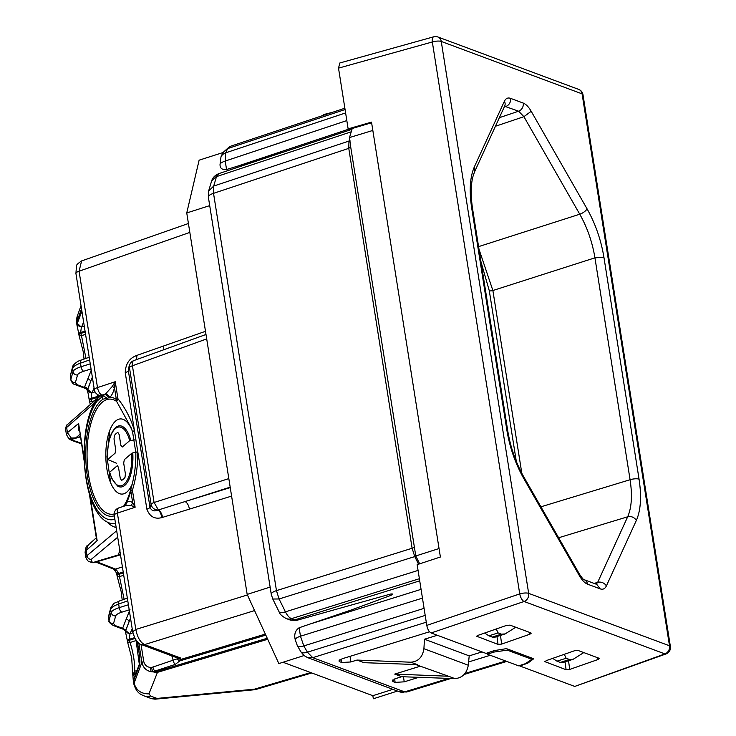 <?xml version="1.0" encoding="UTF-8"?>
<svg xmlns="http://www.w3.org/2000/svg" width="736" height="736" viewBox="0 0 736 736"><rect width="100%" height="100%" fill="white"/><g stroke="black" fill="none" stroke-linecap="round" stroke-linejoin="round"><path stroke-width="1.1" d="M322.258 115.727L324.061 114.448L332.497 112.323M439.107 548.909L372.802 130.235M222.944 152.573L199.125 160.172L186.751 212.952L209.705 205.629M352.222 128.487L349.508 137.558L350.695 146.896L415.785 555.965L438.95 548.578M349.508 137.558L372.729 130.474M415.785 555.965L419.667 563.831M226.559 169.51L225.216 161.046C221.573 162.279 219.852 163.539 220.046 164.809L220.046 164.809C220.073 168.397 222.244 169.961 226.559 169.51L282.633 152.389M283.001 662.262L372.858 695.704L373.345 698.758L397.477 691.058M270.121 587.089L247.167 594.412L278.852 663.587L304.023 655.555L300.785 651.627A10.746 4.214 150.2 0 0 300.84 651.737L303.904 655.454M247.167 594.412L186.751 212.952M531.76 658.058L531.898 659.3L525.265 663.725L518.641 665.841L487.333 654.184L493.957 652.068L493.773 650.753M487.122 653.025L487.333 654.184M299.138 627.753C295.182 630.504 293.912 634.579 295.311 639.98A10.746 3.156 -9 0 1 295.283 639.86A10.746 3.156 -9 0 1 300.472 636.217L299.138 627.753L352.231 609.647L390.448 595.525C393.355 594.21 393.355 593.722 390.43 594.081L295.835 620.604L289.331 619.721M297.022 644.727C297.436 646.686 299.699 647.091 303.812 645.923L307.409 652.197A10.746 4.214 150.2 0 1 300.84 651.737L297.243 645.454L295.274 639.777M392.84 689.338L372.858 695.704M311.77 672.971L256.432 689.319A13.432 5.897 -106.5 0 1 254.435 689.181L156.97 698.418L155.103 699.182L151.671 698.712L156.97 698.418L150.65 696.063L148.948 693.882C140.907 693.901 135.912 690.129 133.961 682.566L134.007 678.325M247.416 594.955L135.81 629.455C137.374 637.321 140.291 642.362 144.541 644.598A6.716 5.695 110.4 0 1 141.303 644.524L177.523 658.002L180.642 658.03L180.909 659.41L265.337 634.082M75.928 273.461A6.716 1.969 -9 0 1 79.074 271.216L97.502 387.578A6.716 1.969 -9 0 0 94.355 389.813L75.928 273.461L76.452 266.147C76.066 265.236 77.786 263.497 81.604 260.93L79.074 271.216L189.833 232.41M531.898 659.3L507.27 650.136L493.957 652.068M496.23 628.986L498.079 632.905L501.409 634.147L505.117 633.935L515.734 627.247M564.291 654.322L566.14 658.242L569.48 659.484L573.188 659.272L583.795 652.584M285.908 618.442A10.746 9.108 -69.6 0 0 286.221 618.562L289.469 619.776A10.746 9.108 -69.6 0 0 294.75 619.878L291.493 618.663C289.312 617.789 287.288 615.517 285.43 611.846L279.073 598.975L276.46 590.631L213.532 193.338L213.679 186.07L208.628 191.02M144.164 695.906C142.858 694.931 136.997 694.812 133.796 683.891L141.882 662.483L138.828 643.144M267.72 639.271L157.449 672.354L151.11 671.71C146.206 670.726 143.134 667.653 141.882 662.483L143.722 661.351L141.036 644.414M148.948 693.882L157.449 672.354A6.716 3.018 -106.7 0 1 156.244 671.554L154.799 671.71L154.615 672.511M132.664 631.7L114.236 515.338A6.716 1.969 -9 0 1 117.383 513.093L135.81 629.455L132.673 631.7L134.771 638.103C137.448 642.234 139.628 644.377 141.303 644.524A6.716 5.695 110.4 0 1 141.294 644.524A6.716 5.695 110.4 0 1 141.128 644.451M254.573 610.586L144.541 644.598L180.642 658.03L177.854 658.582L180.909 659.41L179.842 660.891L265.806 635.104M131.155 505.485L132.719 502.863L135.12 507.251L117.383 513.093A6.716 3.11 71.8 0 1 118.772 507.914L125.856 505.577L131.155 505.485L135.12 507.251L132.425 490.24A4.03 1.187 171 0 0 130.842 491.022L130.64 489.854A4.03 4.03 0 0 0 130.631 489.891L130.64 489.854C134.394 477.195 136.123 464.72 135.82 452.447L137.733 451.481C138.046 464.342 136.28 477.259 132.425 490.24L130.64 489.854C134.375 477.268 136.096 464.766 135.801 452.355L132.618 432.188L135.801 452.355M101.228 395.775L103.04 399.142L101.586 395.885L103.408 395.628L105.956 393.484L112.295 386.418L115.239 381.726L97.502 387.578A6.716 3.11 71.8 0 0 101.991 395.103L104.935 394.137L109.186 397.486L109.977 397.109C111.909 395.296 113.408 392.15 114.476 387.679L115.239 381.726L117.935 398.737A4.03 1.187 171 0 0 116.352 399.519L116.638 401.442L117.935 398.737C125.304 408.011 130.787 418.545 134.384 430.321L146.869 509.174C149.702 516.608 154.634 519.423 161.681 517.647L189.437 509.128C188.683 505.19 187.22 502.67 185.049 501.566L158.387 509.938A6.716 3.146 -107.1 0 1 162.555 517.417M128.818 367.19L128.349 370.723A6.716 1.969 -9 0 1 125.24 372.628L134.384 430.321L132.618 432.188L131.284 428.021L132.59 432.115M161.681 517.647C161.239 513.829 159.997 511.299 157.955 510.057A6.698 5.603 -71.1 0 0 158.387 509.938L154.082 502.504A6.716 1.969 171 0 0 151.119 504.362L129.462 367.632L128.349 370.723L149.978 507.27C151.469 510.793 154.128 511.722 157.955 510.057A6.716 6.348 -158.5 0 1 151.119 504.362L149.978 507.27A6.716 1.969 -9 0 1 146.869 509.174M205.5 331.31L163.604 345.994A6.716 3.082 -109.3 0 1 163.456 349.858M136.611 359.573L136.887 355.378L136.031 355.718C129.15 358.524 125.552 364.164 125.24 372.628M136.077 359.766A6.716 2.907 66 0 0 136.031 355.718M114.163 513.949A57.601 23.699 -91 0 1 87.832 469.329A57.601 23.699 -91 0 1 102.157 402.307A57.601 23.699 -91 0 1 116.638 401.442L131.284 428.021M78.844 334.034A4.03 1.187 -9 0 1 78.743 333.822L76.673 323.214L77.381 315.873A13.432 12.622 -160.2 0 1 77.381 315.864A13.432 12.622 -160.2 0 0 76.829 321.853L81.53 308.816M507.086 648.876L507.27 650.136M569.48 659.484L560.298 662.409L562.672 662.621L573.188 659.272M560.298 662.409L556.959 661.167L552.699 658.37M501.409 634.147L492.228 637.082L494.61 637.293L505.117 633.935M492.228 637.082L488.897 635.84L484.638 633.034M356.988 660.063L410.817 662.207L417.202 664.58L364.035 662.685L356.988 660.063L350.824 661.968L341.743 662.501L339.784 661.765L339.581 659.934M429.539 631.764L342.194 658.757L338.891 660.965L339.784 661.765M490.24 655.27L468.62 661.949M418.812 677.322L404.211 681.84L395.131 682.373L393.162 681.637L392.969 679.797M482.016 651.912L469.2 655.868L468.308 665.224C466.744 673.532 462.272 677.994 454.903 678.61L401.736 676.715L395.572 678.62L392.27 680.837L393.162 681.637M401.736 676.715L394.698 674.093L420.192 666.227M133.796 683.9L133.326 680.91L133.97 678.417L139.592 663.532M125.736 633.024L127.346 640.66A4.03 1.187 171 0 1 129.26 639.299L129.968 633.944L125.736 630.669L125.736 633.024L125.47 631.313L124.025 629.528L113.326 625.545A4.03 3.413 -69.6 0 0 115.276 625.591L113.528 623.548L115.69 615.912C116.168 614.588 118.229 613.336 121.882 612.159A4.03 1.914 -107.4 0 1 119.223 607.632L118.652 604.054A4.03 1.877 -109.5 0 1 119.425 600.962L127.356 598.156M124.025 629.528L122.599 628.323L125.865 630.264C126.454 632.509 127.944 633.641 130.336 633.65L132.885 632.868M125.608 630.559L125.47 631.313M172.877 656.273L172.022 656.586L173.236 660.404A4.03 1.904 -108.1 0 0 175.177 664.452L154.882 671.076A4.03 1.904 -108.1 0 1 152.941 667.037L151.349 667.423L152.646 671.37L154.799 671.71L154.882 671.076L151.11 671.71L150.319 667.432C146.804 666.972 144.606 664.939 143.722 661.351M152.941 667.037L177.854 658.582M176.741 659.06L179.842 660.891L175.177 664.452M125.516 505.687L126.666 502.486C128.644 500.949 130.658 501.078 132.719 502.863L130.842 491.022A59.616 24.527 -91 0 1 126.666 502.486L125.286 505.761M132.186 430.753A37.6 15.474 -91 0 0 115.672 421.001A37.6 15.474 -91 0 0 108.781 433.274A37.6 15.474 -91 0 0 109.618 480.157A37.6 15.474 -91 0 0 126.914 491.998A37.6 15.474 -91 0 0 132.121 484.306M228.822 478.602L154.082 502.504L132.425 365.764A6.716 3.22 -109.9 0 1 133.768 360.603A6.716 6.716 0 0 0 129.738 364.633A6.716 6.311 19.8 0 0 129.462 367.632A6.716 1.969 171 0 1 132.425 365.764L206.696 338.9M105.956 393.484L109.977 397.109A59.616 24.527 -91 0 1 116.352 399.519L114.476 387.679L112.295 386.418M410.817 662.207C418.25 661.609 422.611 657.11 423.908 648.701L424.479 639.225L437.294 635.269M394.698 674.093L448.528 676.237L415.628 664.525M132.83 674.838L134.642 671.296L134.789 674.231L132.876 675.593L133.326 680.91M135.663 673.937L134.789 674.231L135.028 675.62M136.951 670.524L134.642 671.296C134.982 663.2 133.464 653.596 130.079 642.491L129.407 640.256A4.03 1.187 171 0 0 127.494 641.617A4.03 4.03 0 0 0 127.586 642.05L130.079 642.491L136.096 640.578L139.306 664.286M132.728 674.498L131.689 657.892L127.586 642.05M137.374 641.847L139.38 654.506C140.052 660.072 140.061 663.688 139.408 665.353A4.03 3.8 -159.3 0 1 139.582 663.532L139.601 663.504M129.398 611.073L128.809 612.564A2.686 2.539 -158.5 0 1 129.646 612.61M124.366 506.064L125.966 503.415M109.186 397.486L107.502 398.332L101.991 395.103A6.716 5.695 -69.6 0 1 98.652 395.057A6.716 6.716 0 0 1 94.355 389.813M114.31 515.807A59.616 24.527 -91 0 1 86.609 470.405A59.616 24.527 -91 0 1 101.366 400.412A59.616 24.527 -91 0 1 103.04 399.142L107.502 398.332M123.933 506.212L124.467 505.476M102.286 396.419L98.652 395.057M83.6 321.89L81.742 326.812A4.03 3.8 -159.3 0 1 77.271 323.426L81.374 327.115L84.254 326.048M85.965 358.404L81.484 335.662L79 334.99A4.03 1.187 -9 0 1 78.899 334.779A4.03 1.187 -9 0 1 80.813 333.426L81.484 335.662L85.569 334.356M84.033 359.085L83.159 351.44L78.991 335.22A4.03 4.03 0 0 1 78.899 334.779L78.743 333.822A4.03 1.187 -9 0 1 80.666 332.47L81.374 327.115M469.2 655.868L424.479 639.225M129.968 633.944L132.195 628.719M115.276 625.591L122.599 628.323L126.086 619.464A2.686 2.539 -158.5 0 1 129.085 621.718L130.511 618.065M110.694 482.945L106.968 456.771L109.802 430.302M98.044 398.084A4.03 3.257 37.4 0 0 97.796 398.369A4.03 3.257 37.4 0 0 97.327 400.881L101.734 397.1L101.89 396.262M91.246 370.171L84.447 387.421L85.873 388.626L75.173 384.643A4.03 3.413 -69.6 0 0 77.114 384.689L84.447 387.421L87.455 389.657L87.308 390.411L85.873 388.626M79.479 431.526L78.678 429.999L78.605 423.494L67.445 432.639L66.415 434.488L68.982 438.996L68.604 438.481L71.282 438.067L76.461 437.865L75.606 437.957L79.939 434.415M81.328 443.182L68.982 438.996M91.706 561.816A4.03 3.413 110.4 0 1 89.728 561.78L91.586 562.47A4.03 3.413 110.4 0 0 93.564 562.506L91.706 561.816L91.172 559.434C88.918 559.24 87.501 557.989 86.931 555.689L86.121 550.556L85.1 552.469C85.514 547.897 86.397 545.56 87.759 545.45L96.094 537.97M94.732 561.973L120.41 554.291M120.143 549.921L118.119 555.183L119.232 554.742M72.938 440.174L68.604 438.481M80.325 436.88L71.852 439.355L80.316 436.798M73.885 438.573L71.282 438.067L67.445 432.639L66.626 427.506A4.03 3.468 -131.3 0 1 67.648 424.405L67.648 424.405C66.672 424.589 65.992 426.264 65.605 429.41L66.626 427.506L94.935 402.666M89.286 399.961A4.03 1.187 -9 0 1 89.185 399.758L87.455 389.657M95.8 562.056L113.408 569.02A4.03 3.404 -68.4 0 0 115.405 569.094L96.848 561.752M115.166 570.98A4.03 0.975 -54.8 0 0 115.276 571.145A4.03 0.975 -54.8 0 0 116.739 570.382L115.405 569.094L122.415 566.941M96.122 537.933L97.161 540.656L95.836 538.292M90.657 371.662A2.686 2.539 -158.5 0 1 91.485 371.708M87.934 378.562L90.933 380.825L92.35 377.163M79.258 430.091L78.678 429.999M84.051 460.359L78.605 423.494L83.959 457.304M94.631 400.734L91.926 401.589L89.442 400.918A4.03 1.187 -9 0 1 89.341 400.715A4.03 1.187 -9 0 1 91.255 399.354L92.248 402.822M90.381 404.469L89.433 401.148A4.03 4.03 0 0 1 89.341 400.715L89.185 399.758A4.03 1.187 -9 0 1 91.108 398.397L91.816 393.042L87.713 389.362A4.03 3.8 -159.3 0 0 92.184 392.748L91.816 393.042M113.298 568.974L114.227 570.06L116.739 570.382L118.818 573.372A4.03 1.187 171 0 0 116.904 574.724L117.052 575.681A4.03 4.03 0 0 0 117.144 576.122L121.238 591.9L122.185 599.987M123.731 575.258L119.637 576.564L117.144 576.122M123.216 572.028L118.818 573.372L124.117 599.306M118.68 572.516L116.619 573.188L116.904 574.724M97.538 396.428L97.676 397.302L91.255 399.354L91.108 398.397L97.538 396.428L97.308 394.376M97.676 397.302L97.778 397.974M519.772 665.482L519.846 665.997L527.767 663.164L533.701 658.775L506.451 648.637L494.104 650.633L486.018 653.402L431.112 632.969C429.033 631.838 427.579 629.308 426.779 625.388L417.156 564.65L440.395 557.014L371.514 122.121L348.137 128.874L338.514 68.135L339.857 62.974L433.706 36.8A6.716 2.861 74.4 0 0 432.326 41.98A6.716 1.969 -9 0 1 441.25 41.437L528.669 593.363L669.502 645.785A6.716 1.969 171 0 1 670.395 646.567L582.976 94.64A6.716 1.969 171 0 0 582.084 93.858L669.502 645.785A6.716 5.695 -69.6 0 1 664.921 653.908A6.716 3.064 70.2 0 0 666.043 653.927A6.716 6.716 0 0 0 670.395 646.567M527.767 663.164L527.611 662.161M599.306 658.527L598 659.52L569.71 669.42L566.094 669.723L544.833 661.609M598.948 658.223L578.1 650.468L574.485 650.762L546.14 660.652L545.192 661.949L545.118 661.158M531.236 633.19L529.938 634.184L501.639 644.092L498.024 644.396L476.762 636.272M477.057 635.821L477.121 636.612L478.078 635.324L506.423 625.434L510.039 625.131L530.886 632.886M371.616 122.756L349.361 129.334L348.137 128.874M666.043 653.927L574.752 686.43L664.921 653.908L524.078 601.487L431.112 632.969M519.846 665.997L574.752 686.43M504.583 106.251L518.604 111.21L523.912 116.684L579.756 214.213C587.291 227.58 592.351 242.116 594.936 257.83L603.916 257.269L639.06 479.164C641.682 496.515 640.789 510.241 636.382 520.352L606.381 585.93C604.983 588.828 602.922 589.812 600.18 588.864L587.503 584.145C584.752 583.05 582.093 580.308 579.545 575.938L523.71 478.409C515.347 463.551 509.726 447.396 506.837 429.953L471.693 208.058C469.071 190.707 469.964 176.98 474.361 166.87L504.372 101.292C505.77 98.385 507.831 97.41 510.563 98.357L523.241 103.077C526.001 104.172 528.66 106.913 531.199 111.283L587.043 208.812C595.396 223.67 601.027 239.826 603.916 257.269M521.833 473.34L492.881 290.518L594.936 257.83L630.08 479.725C632.454 495.328 631.654 507.684 627.679 516.782C631.313 516.056 634.22 517.242 636.382 520.352M516.322 461.444L489.293 290.748A2.686 0.791 -9 0 0 492.881 290.518L478.98 249.21M134.43 439.889L129.702 440.662L122.305 447L120.879 445.354L119.168 434.571L117.916 432.52A24.168 9.945 -91 0 0 114.402 435.528L114.016 438.987L115.727 449.779L115.101 453.183L107.704 459.522L116.711 463.34M117.107 465.86L109.71 472.208A29.44 12.116 -91 0 0 111.909 478.262A29.44 12.116 -91 0 0 125.589 482.669A29.44 12.116 -91 0 0 131.707 453.339L124.31 459.678L123.685 463.091L125.396 473.883L125.01 477.333A24.168 9.945 -91 0 1 122.719 479.716A24.168 9.945 -91 0 1 121.504 480.35L120.244 478.299L118.533 467.507L117.41 465.713M129.702 440.662A29.44 12.116 -91 0 0 127.512 434.608A29.44 12.116 -91 0 0 113.822 430.192A29.44 12.116 -91 0 0 107.704 459.522L107.861 459.963M131.707 453.339L135.792 452.079M220.018 164.689L220.975 156.888A10.746 8.676 24.6 0 1 225.713 152.821L227.645 148.598L229.687 146.547M220.975 156.888L222.907 152.665L227.645 148.598L345.074 109.526M346.822 120.584L225.216 161.046L225.713 152.821L345.607 112.93M414.064 546.986A4.03 1.187 -9 0 1 412.114 548.256L348.772 148.35L350.695 146.896M271.271 594.338A10.746 3.156 -9 0 1 271.262 594.274L208.343 196.981A10.746 3.156 -9 0 1 213.532 193.338L348.772 148.35L348.965 141.064L349.977 140.53M351.238 131.79L216.504 176.622L213.679 186.07L348.965 141.064L349.683 138.644M418.536 564.199L414.773 556.591L279.073 598.975L272.771 599.021L271.262 594.274A10.746 3.156 -9 0 1 276.46 590.631L412.114 548.256L414.773 556.591L415.95 556.315M239.044 165.664L348.836 129.131M310.675 672.566L254.435 689.181A13.432 2.061 84.6 0 1 253.892 689.807A13.432 13.432 0 0 0 256.432 689.319M231.592 496.101L189.437 509.128M163.604 345.994L136.887 355.378M211.517 181.323L218.896 173.595C214.958 175.214 212.492 177.79 211.517 181.323L208.693 190.78L208.343 196.99M418.066 570.418L285.43 611.846A10.746 3.119 -26.3 0 1 279.128 611.892C279.616 613.98 281.98 616.207 286.23 618.562A10.746 9.108 -69.6 0 0 286.221 618.571A10.746 9.108 -69.6 0 0 291.493 618.663L419.382 578.717M419.722 580.842L294.75 619.878L295.835 620.604M421.066 589.352L311.567 623.558M424.083 608.359L303.812 645.923L300.472 636.217L422.455 598.11M406.714 692.006L399.409 691.776A10.746 9.108 -69.6 0 0 404.68 691.877L312.754 657.662L307.482 657.561L304.014 655.555M426.273 622.205L312.754 657.662L307.409 652.197L425.196 615.416M451.012 678.472L406.704 692.006L404.68 691.877L448.822 678.399M150.65 696.063A13.432 11.39 110.4 0 1 144.164 695.916A13.432 11.39 110.4 0 1 144.155 695.916A13.432 11.39 110.4 0 1 143.833 695.787M267.251 638.25L156.244 671.554M230.248 487.6L185.049 501.566L230.175 487.14M566.14 658.242L556.959 661.167M498.079 632.905L488.897 635.84M505.696 661.02L465.014 673.449M139.408 665.353L133.786 680.266M123.519 506.35A57.601 23.699 -91 0 0 129.941 492.255A57.601 23.699 -91 0 0 130.622 489.928M81.898 311.153L77.271 323.426M404.211 681.84L403.484 676.78M395.131 682.373L394.643 678.942M350.824 661.968L350.023 656.337M341.743 662.501L341.256 659.079M454.903 678.61L448.528 676.237M136.096 672.796L134.642 673.284A4.03 1.187 171 0 0 132.728 674.636L132.876 675.593M134.559 637.68L129.26 639.299L129.407 640.256L135.838 638.204M125.865 630.264L129.085 621.718L125.69 630.338L122.691 628.075M151.349 667.423L150.319 667.432M127.779 600.824L118.652 604.054C113.933 605.746 111.274 607.513 110.667 609.334L111.182 612.564C111.798 610.825 114.476 609.187 119.223 607.632L128.404 604.762M172.022 656.586L171.911 655.914M89.626 359.922L80.5 363.152L81.061 366.73C76.323 368.285 73.646 369.923 73.03 371.662C73.618 373.934 75.118 375.047 77.538 375.01C78.016 373.686 80.077 372.434 83.729 371.257A4.03 1.914 -107.4 0 1 81.061 366.73L90.243 363.86M85.201 332.019L80.813 333.426L80.666 332.47L85.063 331.126M468.308 665.224L423.908 648.701M113.252 625.517A4.03 3.413 -69.6 0 0 113.326 625.545C109.857 623.226 108.404 621.662 108.974 620.862L111.182 612.564A4.03 3.827 15.9 0 0 115.69 615.912M126.086 619.464L128.524 613.29L129.775 613.456M128.809 612.564L128.524 613.29M129.968 609.629L121.882 612.159M91.172 559.434L117.705 537.197M100.648 395.802L98.376 397.762A4.03 3.478 -130.6 0 0 97.327 400.881A63.112 25.972 -91 0 0 85.864 476.128A63.112 25.972 -91 0 0 114.844 519.184M70.38 377.237L70.812 379.969L70.49 375.075L72.514 368.432C73.122 366.611 75.78 364.844 80.5 363.152A4.03 1.877 -109.5 0 1 81.273 360.06C76.342 361.091 71.76 366.574 72.588 366.96L73.03 371.662L70.858 379.298C71.447 381.561 72.956 382.674 75.376 382.646L77.538 375.01M99.719 396.262L99.59 395.407M91.052 368.966L83.729 371.257M75.09 384.615A4.03 3.413 -69.6 0 0 75.173 384.643C73.444 384.45 71.99 382.886 70.812 379.96M90.178 496.57L97.161 540.656L86.121 550.556L88.228 545.072M113.528 623.548C111.108 623.576 109.6 622.463 109.02 620.2L108.578 617.449L110.74 607.862C115.285 601.119 113.04 604.366 119.434 600.962M116.684 530.748L86.931 555.689L85.9 557.548C87.336 560.528 88.614 561.945 89.728 561.78L89.728 561.78A4.03 3.413 110.4 0 1 89.636 561.743M98.376 397.762A4.03 4.03 0 0 0 97.796 398.369C73.922 427.285 82.358 525.476 115.156 523.765A67.142 27.628 -91 0 0 115.57 523.747M98.256 394.901L98.624 397.228M75.376 382.646L77.114 384.689M108.974 620.871L108.652 615.977L110.74 607.862M106.361 521.226A71.171 29.284 -91 0 0 113.822 526.746A71.171 29.284 -91 0 0 116.159 527.464M90.372 372.388L91.623 372.554M84.53 387.173A2.686 2.539 -158.5 0 1 87.529 389.436L90.933 380.825L87.713 389.362M80.288 436.595L75.606 437.957M123.363 572.921L118.965 574.328A4.03 1.187 171 0 0 117.052 575.681M94.042 387.817L92.184 392.748L95.036 391.874M566.094 669.723L565.027 661.876M569.71 669.42L568.532 660.753M598 659.52L597.577 657.717M498.024 644.396L496.966 636.539M501.639 644.092L500.471 635.416M529.938 634.184L529.515 632.38M338.514 68.135L432.326 41.98L519.736 593.906A6.716 2.76 71.3 0 0 524.078 601.487A6.716 5.695 110.4 0 0 528.669 593.363A6.716 1.969 -9 0 0 519.736 593.906L426.779 625.388M582.976 94.64A6.716 6.716 0 0 0 578.689 89.396A6.716 5.695 110.4 0 1 582.084 93.858L441.25 41.437A6.716 5.695 110.4 0 0 437.846 36.975A6.716 6.716 0 0 0 433.706 36.8M489.293 290.748L480.939 261.611M579.545 575.938A6.716 2.631 -29.8 0 0 579.637 574.439L523.793 476.9A6.716 2.631 -29.8 0 0 523.765 476.864M523.71 478.409A6.716 2.631 -29.8 0 0 523.793 476.9M523.793 476.91C515.853 462.788 510.499 447.396 507.73 430.735L506.837 429.953M471.693 208.058A6.716 1.969 -9 0 1 472.586 208.84C470.506 194.828 470.773 183.595 473.368 175.122L474.729 171.497L474.361 166.87M474.683 171.598L504.74 105.92A6.716 5.419 -155.4 0 0 504.372 101.292M504.206 107.088L505.926 106.49C509.294 104.972 510.839 102.258 510.563 98.357M523.241 103.077A6.716 5.695 110.4 0 1 518.604 111.21L499.348 117.686M495.429 126.261L523.912 116.684L531.199 111.283M587.043 208.812A6.716 2.631 150.2 0 1 579.756 214.213L477.701 246.91M639.06 479.164A6.716 1.969 171 0 0 630.08 479.725L540.914 506.81M606.381 585.93A6.716 5.419 24.6 0 0 597.669 582.369L627.679 516.782L558.633 537.758M594.136 583.418L597.669 582.369L596.188 584.182M587.503 584.145A6.716 5.695 -69.6 0 0 584.108 579.683L596.786 584.402L600.18 588.864M579.637 574.439C582.296 578.284 583.786 580.032 584.108 579.683L584.108 579.683A6.716 5.695 -69.6 0 0 584.071 579.674M130.787 440.312A30.599 12.595 -91 0 0 128.432 433.734A30.599 12.595 -91 0 0 116.509 426.935C110.179 432.152 107.208 443.072 107.594 459.715M132.774 452.879A30.599 12.595 89 0 1 117.576 486.027L111.918 478.814L109.609 472.411M222.925 152.61L229.687 146.528L344.862 108.21M81.567 260.94L188.425 223.505M351.974 129.315L218.886 173.595M399.409 691.776L307.473 657.561M253.892 689.807L155.103 699.172M144.155 695.916L151.736 698.731M81.034 305.716L77.381 315.864M506.8 661.434L464.149 674.461M279.128 611.892L272.771 599.021M118.772 507.914A6.716 6.716 0 0 0 114.236 515.338M205.997 334.475L133.768 360.603M129.738 364.633L128.772 367.319M77.142 326.195L76.673 323.205M127.346 640.66L127.494 641.617M137.301 641.774L139.352 654.7L139.582 663.541M130.631 489.891L129.941 492.255M132.673 673.955A4.03 4.03 0 0 0 132.728 674.636M89.203 357.254L81.273 360.06M81.438 443.872L71.006 440.128M91.586 562.47A4.03 4.03 0 0 0 94.144 562.552L120.492 554.834M100.363 395.701L67.648 424.405M70.49 375.075L72.588 366.96M108.542 618.148L108.652 615.977M66.415 434.498L65.605 429.401M87.584 392.122L87.308 390.411M85.9 557.557L85.1 552.46M98.201 394.873L98.578 397.265M114.227 570.06A4.03 4.03 0 0 0 115.276 571.145L116.619 573.188M96.26 537.473L89.387 494.095M578.689 89.396L437.846 36.975M507.73 430.735L472.586 208.84"/></g></svg>
